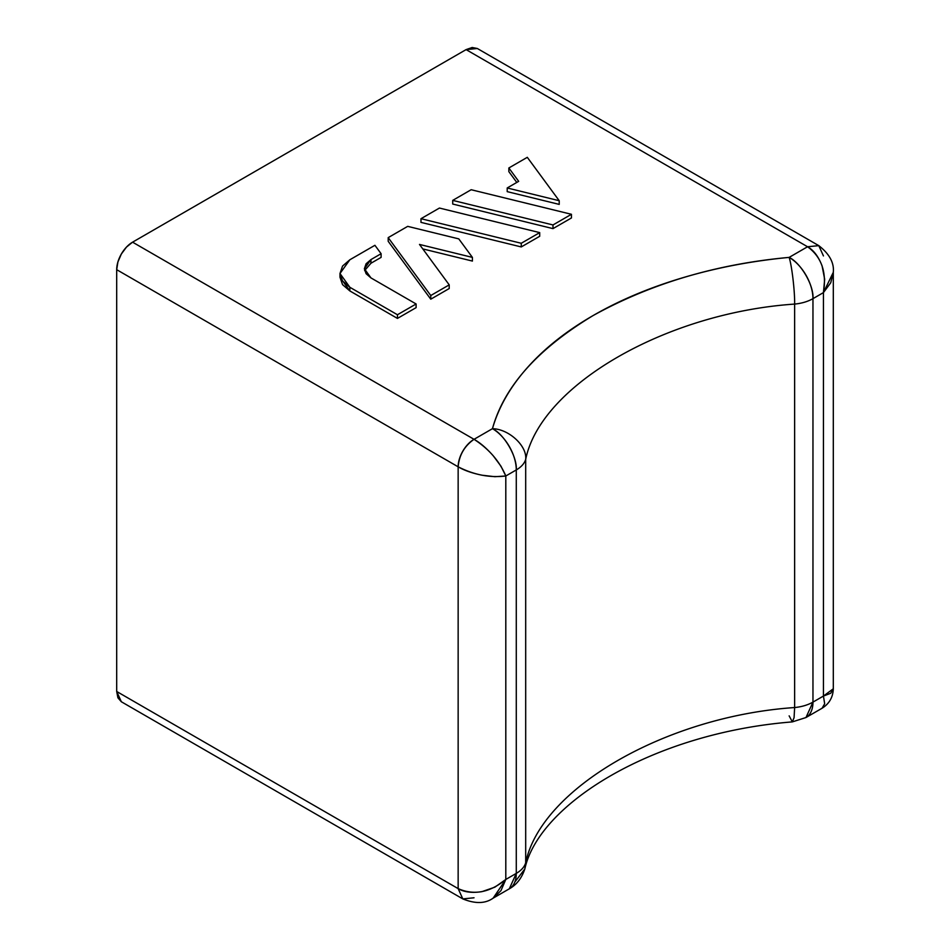 <?xml version="1.0" encoding="UTF-8"?>
<svg xmlns="http://www.w3.org/2000/svg" width="950" height="950" viewBox="0 0 950 950"><rect width="100%" height="100%" fill="white"/><g stroke="black" fill="none" stroke-linecap="round" stroke-linejoin="round"><path stroke-width="1.43" d="M823.436 255.93L818.793 245.646L807.559 246.751C821.56 257.011 826.856 272.294 823.436 292.6L812.962 298.656C807.832 301.566 801.729 303.382 794.639 304.083L794.639 707.548L794.069 717.701L792.336 721.893L794.069 717.701L794.639 707.548L794.639 304.083C794.877 291.341 791.861 265.656 789.141 257.391C716.585 264.029 651.261 283.409 593.156 315.531C537.522 349.066 503.963 386.793 492.456 428.676C508.903 429.02 527.179 445.894 525.694 459.361C524.459 463.446 521.324 466.973 516.278 469.941C521.324 466.973 524.459 463.446 525.694 459.361L525.694 862.814C524.459 866.911 521.324 870.438 516.278 873.394L505.804 879.451C489.915 892.561 474.038 895.613 458.149 888.618C464.158 892.169 472.091 893.178 481.983 891.634L494.867 887.169L505.804 879.451L505.804 475.986L500.947 466.165L493.204 455.751C486.507 448.21 480.118 442.724 474.038 439.316C488.977 449.029 499.569 461.249 505.804 475.986L505.804 879.451L516.278 873.394L509.307 888.82A33.689 19.451 -120 0 0 516.278 873.394L516.278 469.941L516.278 873.394C521.324 870.438 524.459 866.911 525.694 862.814C540.692 788.619 666.104 716.205 794.639 707.548C666.104 716.205 540.692 788.619 525.694 862.814L525.694 459.361C527.179 445.894 508.903 429.02 492.456 428.676C504.248 434.257 517.346 456.95 516.278 469.941A33.689 19.451 -120 0 0 492.456 428.676L474.038 439.316C464.455 446.013 459.171 455.181 458.149 466.818L458.149 888.618L116.696 691.481L458.149 888.618L458.149 466.818C474.038 474.905 489.915 477.957 505.804 475.986L516.278 469.941L505.804 475.986L494.867 476.698L481.983 475.202C472.091 473.171 464.158 470.381 458.149 466.818A22.456 12.967 -60 0 1 474.038 439.316L132.572 242.167A22.456 12.967 120 0 0 116.696 269.681L458.149 466.818L116.696 269.681L116.696 691.481L121.339 701.753L117.907 697.799L116.696 691.481L116.696 269.681L117.907 261.962L121.339 254.03L126.492 247.071L132.572 242.167L466.094 49.614L472.174 47.5L477.327 48.498L466.094 49.614L807.559 246.751L789.141 257.391C752.02 260.929 716.727 267.663 683.264 277.59C649.788 287.517 619.756 300.164 593.156 315.531C566.544 330.885 544.647 348.223 527.452 367.543C510.257 386.864 498.596 407.241 492.456 428.676L474.038 439.316L132.572 242.167L466.094 49.614L807.559 246.751L789.141 257.391C791.861 265.656 794.877 291.341 794.639 304.083C666.104 312.74 540.692 385.154 525.694 459.361C540.692 385.154 666.104 312.74 794.639 304.083C801.729 303.382 807.832 301.566 812.962 298.656L812.962 702.109L812.962 298.656L823.436 292.6L823.436 696.065L812.962 702.109L805.98 717.535L822.082 708.237L824.671 703.784L823.436 696.065L812.962 702.109A33.689 19.451 60 0 1 805.98 717.535L792.336 721.893L789.141 715.861M349.849 290.938L397.444 318.416L416.112 307.646L416.112 303.976L397.444 314.747L349.849 287.28L349.849 290.938L339.981 277.186L342.546 284.632L349.849 290.938L349.849 287.28L339.981 273.517L349.849 259.766L374.918 245.302L381.104 253.709L370.963 259.576L370.963 263.245L381.104 257.379L381.104 253.709L374.918 245.302L349.849 259.766L342.546 266.071L339.981 273.517L342.546 280.962L349.849 287.28L397.444 314.747L416.112 303.976L370.963 277.911L416.112 303.976L416.112 307.646L397.444 318.416L397.444 314.747L397.444 318.416L349.849 290.938M370.892 263.281L370.963 259.576L381.104 253.709L381.104 257.379L370.963 263.245L364.61 270.572M521.253 246.941L539.707 236.289L539.707 232.619L521.253 243.271L420.981 218.702L439.434 208.05L539.707 232.619L439.434 208.05L420.981 218.702L521.253 243.271L539.707 232.619L539.707 236.289L521.253 246.941L521.253 243.271L521.253 246.941L420.981 222.371L521.253 246.941M507.205 191.639L559.217 204.393L559.217 200.723L507.205 187.969L518.676 181.343L508.856 167.972L527.298 157.32L559.217 200.723L507.205 187.969L518.676 181.343L508.856 167.972L527.298 157.32L559.217 200.723L559.217 204.393L507.205 191.639L507.205 187.969L507.205 191.639M508.856 171.641L516.788 182.436L508.856 171.641L508.856 167.972L508.856 171.641M552.995 228.618L571.437 217.966L571.437 214.296L552.995 224.948L452.723 200.379L471.164 189.727L571.437 214.296L471.164 189.727L452.723 200.379L552.995 224.948L571.437 214.296L571.437 217.966L552.995 228.618L552.995 224.948L552.995 228.618L452.723 204.048L552.995 228.618M430.766 299.191L449.219 288.539L449.219 284.869L430.766 295.521L388.194 237.631L407.704 226.361L458.791 238.889L472.411 257.402L419.496 244.435L449.219 284.869L419.496 244.435L472.411 257.402L458.791 238.889L407.704 226.361L388.194 237.631L430.766 295.521L449.219 284.869L449.219 288.539L430.766 299.191L430.766 295.521L430.766 299.191L388.194 241.3L430.766 299.191M422.786 248.912L472.411 261.072L472.411 257.402L472.411 261.072L422.786 248.912M121.339 701.753L462.804 898.902L458.149 888.618L462.804 898.902L474.038 897.786M452.723 204.048L452.723 200.379L452.723 204.048M420.981 222.371L420.981 218.702L420.981 222.371M388.194 241.3L388.194 237.631L388.194 241.3M370.963 277.911L364.384 268.743L370.963 259.576L366.094 263.779L364.384 268.743L366.094 273.707L370.963 277.911M493.169 898.142L500.947 890.684L505.804 879.451L493.169 898.13C485.426 903.699 475.309 903.961 462.804 898.902M493.204 898.118L509.307 888.82C516.61 884.747 521.788 878.109 524.839 868.918L525.694 862.814L524.839 868.918C539.066 804.021 652.65 733.02 792.336 721.893M789.141 257.391C800.921 262.96 814.031 285.653 812.962 298.656A33.689 19.451 60 0 0 789.141 257.391M524.839 868.941L514.769 882.158M794.639 707.548C801.729 706.836 807.832 705.019 812.962 702.109C807.832 705.019 801.729 706.836 794.639 707.548M823.436 696.065L830.739 693.262L833.304 688.786L823.436 696.065L823.436 292.6L824.671 279.276L822.082 265.881C818.472 256.548 813.639 250.171 807.559 246.751L818.793 245.646C829.421 253.935 834.266 262.829 833.304 272.317L830.739 282.779L823.436 292.6L833.304 272.317M477.327 48.498L818.793 245.646M339.981 273.517L339.981 277.186M833.304 272.365L833.304 688.786C832.996 697.264 829.255 703.736 822.082 708.237"/></g></svg>
